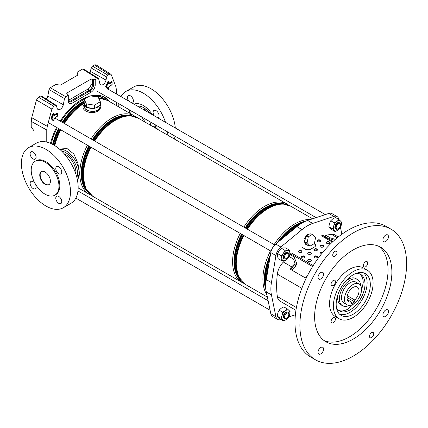 <?xml version="1.0" encoding="UTF-8"?>
<svg xmlns="http://www.w3.org/2000/svg" width="428" height="428" viewBox="0 0 428 428"><rect width="100%" height="100%" fill="white"/><g stroke="black" fill="none" stroke-linecap="round" stroke-linejoin="round"><path stroke-width="0.64" d="M109.579 101.602A46.475 26.836 120 0 0 104.817 97.391A46.475 26.836 120 0 0 90.715 95.915M89.206 96.327A46.475 26.836 120 0 0 81.582 99.692A46.475 26.836 120 0 0 60.225 121.129M106.288 99.794A46.475 26.836 120 0 0 103.052 96.514M116.395 93.967L116.395 89.789L115.881 86.713L111.28 74.766L110.815 74.178L109.274 74.306L107.835 75.135L106.593 76.97L106 80.073A4.483 2.589 -60 0 1 102.923 84.626A4.483 2.589 -60 0 1 100.639 84.824A4.483 2.589 -60 0 1 99.847 83.626L98.665 78.843L98.349 78.361L97.424 78.436L95.219 79.71L95.219 84.921A6.003 3.467 -60 0 1 90.971 92.277L72.193 103.116A6.003 3.467 -60 0 1 67.945 100.666L67.945 95.455L65.741 96.728L64.5 98.568L49.038 89.538L50.279 87.703L65.741 96.728M106 80.073L90.463 71.439A3.922 2.263 -60 0 1 89.907 73.022M77.099 75.505L77.099 72.214L82.583 69.052L83.508 68.972L98.349 78.361M90.463 71.439L91.132 67.945L92.373 66.11L107.835 75.135M109.274 74.306L94.401 64.938L92.373 66.11M94.401 64.938L95.942 64.81L110.815 74.178M116.395 105.539L116.395 102.329M34.063 144.466L34.063 130.85L31.217 127.046L31.217 121.392L31.731 117.721L36.455 100.013L38.456 97.236L40.483 96.065L41.409 95.99L56.25 105.374L55.324 105.454L40.483 96.065M46.764 142.08L46.764 129.989L31.217 121.392M46.278 99.066A3.922 2.263 120 0 0 47.781 96.081L49.038 89.538M77.099 72.214L77.933 75.023L60.476 85.102L55.758 84.535L50.279 87.703M56.603 127.4A46.475 26.836 120 0 0 50.483 143.327M38.456 97.236L53.891 106.283L55.324 105.454M53.891 106.283L51.884 109.06L36.455 100.013M31.731 117.721L47.278 126.324L51.884 109.06M47.278 126.324L46.764 129.989M56.25 105.374L57.165 108.268A4.483 2.589 120 0 0 57.957 109.466A4.483 2.589 120 0 0 61.06 108.669A4.483 2.589 120 0 0 63.317 104.716L64.5 98.568M67.945 95.455L68.298 94.957L66.763 93.4L67.116 92.903L90.923 79.153L92.609 79.164L92.609 84.428L93.534 84.931L93.534 79.699L92.609 79.164M93.534 79.699L95.219 79.71M157.846 117.898A4.227 2.44 -120 0 0 158.194 117.754A4.227 2.44 -120 0 0 159.072 115.822A4.227 2.44 -120 0 0 157.226 111.569A4.227 2.44 -120 0 0 153.968 110.435A4.227 2.44 -120 0 0 153.096 112.371A4.227 2.44 -120 0 0 154.321 115.86M132.193 103.089A4.227 2.44 -120 0 0 132.541 102.945A4.227 2.44 -120 0 0 133.418 101.008A4.227 2.44 -120 0 0 131.573 96.755A4.227 2.44 -120 0 0 128.314 95.626A4.227 2.44 -120 0 0 127.442 97.557A4.227 2.44 -120 0 0 128.668 101.051M175.063 136.2A34.705 20.036 60 0 1 174.373 139.009M129.828 112.42A19.618 11.326 60 0 1 130.085 110.237M129.4 112.666A19.618 11.326 60 0 1 129.754 110.044M134.092 104.186A19.618 11.326 60 0 1 152.416 114.763M156.76 125.634A19.618 11.326 60 0 1 157.119 129.053M149.934 121.696A9.657 5.575 60 0 1 150.512 125.195A9.657 5.575 60 0 1 150.512 125.233M155.241 125.57A9.657 5.575 60 0 1 154.487 126.169L153.31 126.849M138.629 106.802A16.601 9.582 60 0 1 138.929 106.117M132.209 111.772A16.601 9.582 60 0 1 132.268 111.494M137.516 106.16A16.601 9.582 60 0 1 149.848 113.281M155.096 124.676A16.601 9.582 60 0 1 155.418 128.031A16.601 9.582 60 0 1 155.418 128.068M144.011 109.91L144.83 109.44A9.657 5.575 60 0 1 145.723 109.087M129.074 112.858L129.78 112.452A14.579 8.416 60 0 1 132.75 111.772M141.384 116.758A14.579 8.416 60 0 1 144.996 122.05M121.033 96.642A34.705 20.036 60 0 1 125.902 91.442L133.584 87.007A34.705 20.036 60 0 1 159.05 95.005A34.705 20.036 60 0 1 175.325 127.993M118.717 106.877A34.705 20.036 60 0 1 118.92 103.79M125.902 91.442A34.705 20.036 60 0 1 165.476 122.306M167.594 131.888A34.705 20.036 60 0 1 167.792 135.211M61.755 201.625A4.227 2.44 60 0 1 60.883 203.562A4.227 2.44 60 0 1 57.625 202.428A4.227 2.44 60 0 1 55.779 198.175A4.227 2.44 60 0 1 56.657 196.243A4.227 2.44 60 0 1 59.909 197.372A4.227 2.44 60 0 1 61.755 201.625M36.102 186.817A4.227 2.44 60 0 1 35.23 188.748A4.227 2.44 60 0 1 31.972 187.619A4.227 2.44 60 0 1 30.126 183.366A4.227 2.44 60 0 1 31.003 181.429A4.227 2.44 60 0 1 34.256 182.563A4.227 2.44 60 0 1 36.102 186.817M61.755 172.002A4.227 2.44 60 0 1 60.883 173.939A4.227 2.44 60 0 1 57.625 172.805A4.227 2.44 60 0 1 55.779 168.552A4.227 2.44 60 0 1 56.657 166.62A4.227 2.44 60 0 1 59.909 167.749A4.227 2.44 60 0 1 61.755 172.002M36.102 157.194A4.227 2.44 60 0 1 35.23 159.125A4.227 2.44 60 0 1 31.972 157.996A4.227 2.44 60 0 1 30.126 153.743A4.227 2.44 60 0 1 31.003 151.806A4.227 2.44 60 0 1 34.256 152.94A4.227 2.44 60 0 1 36.102 157.194M54.896 195.168L55.752 194.676A19.618 11.326 -120 0 0 59.813 185.693A19.618 11.326 -120 0 0 51.248 165.952A19.618 11.326 -120 0 0 36.134 160.698L35.278 161.19A19.618 11.326 60 0 1 50.397 166.444A19.618 11.326 60 0 1 58.957 186.185A19.618 11.326 60 0 1 54.896 195.168A19.618 11.326 60 0 1 39.777 189.909A19.618 11.326 60 0 1 31.217 170.167A19.618 11.326 60 0 1 35.278 161.19M50.424 181.258A7.543 4.355 60 0 1 48.862 184.714A7.543 4.355 60 0 1 43.046 182.692A7.543 4.355 60 0 1 39.751 175.095A7.543 4.355 60 0 1 41.318 171.644A7.543 4.355 60 0 1 47.128 173.666A7.543 4.355 60 0 1 50.424 181.258M49.07 184.58A7.543 4.355 60 0 1 43.335 182.296A7.543 4.355 60 0 1 40.178 174.849A7.543 4.355 60 0 1 41.537 171.532M28.59 147.628L36.273 143.193A34.705 20.036 60 0 1 63.018 152.491A34.705 20.036 60 0 1 78.169 187.416A34.705 20.036 60 0 1 70.978 203.305L63.296 207.741A34.705 20.036 60 0 1 36.551 198.442A34.705 20.036 60 0 1 21.4 163.517A34.705 20.036 60 0 1 28.59 147.628A34.705 20.036 60 0 1 55.335 156.926A34.705 20.036 60 0 1 70.486 191.851A34.705 20.036 60 0 1 63.296 207.741M64.168 153.748A14.579 8.416 60 0 1 75.884 172.302A14.579 8.416 60 0 1 75.788 173.87M59.396 149.04L67.084 148.57L73.932 154.107L77.976 163.512L79.276 173.222L77.463 180.279M99.392 105.721A7.784 4.494 180 0 1 97.755 107.107A7.784 4.494 180 0 1 95.353 108.054L100.329 105.181L100.329 101.73L98.167 97.065L90.089 95.819L84.172 99.232L84.172 102.683L85.996 106.604A7.784 4.494 180 0 1 84.466 103.929A7.784 4.494 180 0 1 84.514 103.421M100.04 105.347L100.04 106.84A7.784 4.494 180 0 1 97.755 110.017A7.784 4.494 180 0 1 89.27 110.991A7.784 4.494 180 0 1 84.466 106.84L84.466 103.929M84.466 105.047L84.851 108.45L88.81 110.938L94.636 111.424L99.424 109.552L100.04 105.893M100.329 105.122L100.997 106.096L99.852 109.761L98.654 110.585C91.64 115.699 78.468 110.028 84.642 104.084M98.082 95.294A45.208 26.103 -60 0 1 100.773 96.519L104.678 98.964M87.617 107.54L93.138 108.396A7.784 4.494 180 0 1 87.617 107.54L86.338 107.348L85.996 106.604M93.138 108.396L94.417 108.594L95.353 108.054M84.172 99.232L86.338 103.897L94.417 105.144L100.329 101.73M94.417 105.144L94.417 108.594M86.338 103.897L86.338 107.348M309.439 234.073L307.368 234.544L303.944 239.017L305.148 244.163L307.133 244.698M307.101 244.661A5.43 3.841 -75 0 1 305.271 242.623L307.705 245.335L310.177 245.998L314.366 243.575L315.522 237.781L312.488 234.4L308.299 236.818L305.827 236.154L304.902 240.804A5.43 3.841 -75 0 1 305.597 237.31M306.657 235.673A5.43 3.841 -75 0 1 307.866 234.678A5.43 3.841 -75 0 1 309.182 234.218L305.827 236.154M295.941 310.327L279.966 301.103A13.198 7.624 -60 0 1 277.328 296.54A96.578 55.758 -60 0 1 276.632 285.738A96.578 55.758 -60 0 1 277.328 274.139A13.198 7.624 -60 0 1 283.373 262.054L284.69 260.743M281.062 319.523L280.864 319.593A9.052 5.227 -60 0 1 277.67 319.432A9.052 5.227 -60 0 1 275.932 316.747L271.432 294.892A36.214 20.908 -60 0 1 270.871 289.066A36.214 20.908 -60 0 1 271.432 282.592L275.932 255.543A9.052 5.227 -60 0 1 280.864 247.004L302.04 229.579A36.214 20.908 -60 0 1 312.691 223.432L333.867 216.402A9.052 5.227 -60 0 1 337.061 216.563A9.052 5.227 -60 0 1 338.799 219.248L338.842 219.452M337.061 216.563L331.941 213.604A9.052 5.227 120 0 0 328.747 213.444L307.566 220.474A36.214 20.908 120 0 0 296.92 226.621L275.744 244.046A9.052 5.227 120 0 0 270.812 252.584L266.312 279.639A36.214 20.908 120 0 0 265.751 286.107A36.214 20.908 120 0 0 266.312 291.933L270.812 313.788A9.052 5.227 120 0 0 272.545 316.474L277.67 319.432M306.122 278.366L289.852 268.977A13.198 7.624 -60 0 1 291.698 266.858L295.047 263.52L293.538 259.079L289.098 256.511M338.313 236.935L334.766 234.892A13.198 7.624 120 0 0 331.358 234.351L325.74 235.234L325.317 236.834M335.365 239.391L330.293 237.861L325.74 235.234M330.293 237.861L329.555 238.626M326.296 242.788L328.848 243.559M340.447 227.247L341.881 234.228M295.379 314.773L288.643 317.009M295.047 263.52L295.047 264.429L295.802 265.932M295.047 264.429A13.279 7.667 120 0 0 290.933 269.597M304.902 240.804L304.672 241.954L305.271 242.623M312.488 234.4L310.016 233.736L309.182 234.218M308.299 236.818L307.144 242.617L304.672 241.954M307.144 242.617L310.177 245.998M339.682 314.286A24.145 13.942 120 0 0 362.12 299.611A24.145 13.942 120 0 0 363.613 272.839M336.429 307.598A21.127 12.198 120 0 0 339.484 310.937A21.127 12.198 120 0 0 360.611 298.739A21.127 12.198 120 0 0 360.611 274.343L360.611 274.343A21.127 12.198 120 0 0 356.192 273.369M338.644 310.364A21.127 12.198 120 0 0 347.996 309.048L356.668 301.189M360.761 294.1L363.233 282.662A21.127 12.198 120 0 0 359.697 273.899M338.029 294.346L337.628 298.032A15.092 8.71 120 0 0 340.752 304.699L342.502 305.71A15.092 8.71 120 0 0 349.253 305.383M345.519 281.373L348.51 279.184A15.092 8.71 120 0 1 355.839 278.558L357.594 279.57A15.092 8.71 120 0 0 342.502 288.285A15.092 8.71 120 0 0 342.502 305.71L340.752 304.699M360.686 285.578A15.092 8.71 120 0 0 357.594 279.57L355.839 278.558M359.071 283.908L356.085 282.186A12.07 6.971 120 0 0 344.01 289.151A12.07 6.971 120 0 0 344.01 303.094L347.001 304.816A12.07 6.971 120 0 0 359.071 297.851A12.07 6.971 120 0 0 359.071 283.908A12.07 6.971 120 0 0 347.001 290.88A12.07 6.971 120 0 0 347.001 304.816M357.262 296.802A8.453 4.879 120 0 0 357.262 287.044A8.453 4.879 120 0 0 348.809 291.923A8.453 4.879 120 0 0 348.809 301.681A8.453 4.879 120 0 0 351.329 301.959L351.329 303.875L354.742 301.906L354.742 299.991A8.453 4.879 120 0 0 357.262 296.802M347.306 299.643L351.329 301.959M316.907 256.533A14.787 8.539 120 0 0 315.687 256.254M354.742 299.991L347.306 295.7M347.065 297.471L354.742 301.906M373.13 332.486L373.13 332.486A3.017 1.744 120 0 0 370.113 334.231A3.017 1.744 120 0 0 370.113 337.719L370.113 337.719A3.017 1.744 120 0 0 373.13 335.975A3.017 1.744 120 0 0 373.13 332.486L373.13 332.486M336.381 251.257L336.381 251.257A3.017 1.744 120 0 0 333.364 253.001A3.017 1.744 120 0 0 333.364 256.484L333.364 256.484A3.017 1.744 120 0 0 336.381 254.74A3.017 1.744 120 0 0 336.381 251.257L336.381 251.257M334.798 280.281L334.798 280.281A3.076 1.776 120 0 0 331.721 282.057A3.076 1.776 120 0 0 331.721 285.615L331.721 285.615A3.076 1.776 120 0 0 334.798 283.834A3.076 1.776 120 0 0 334.798 280.281M334.798 317.571L334.798 317.571A3.076 1.776 120 0 0 331.721 319.347A3.076 1.776 120 0 0 331.721 322.899L331.721 322.899A3.076 1.776 120 0 0 334.798 321.123A3.076 1.776 120 0 0 334.798 317.571M367.09 261.636L367.09 261.636A3.076 1.776 120 0 0 364.014 263.413A3.076 1.776 120 0 0 364.014 266.97L364.014 266.97A3.076 1.776 120 0 0 367.09 265.189A3.076 1.776 120 0 0 367.09 261.636M322.765 272.358L322.765 272.358A3.922 2.263 120 0 0 318.844 274.621A3.922 2.263 120 0 0 318.844 279.152L318.844 279.152A3.922 2.263 120 0 0 322.765 276.889A3.922 2.263 120 0 0 322.765 272.358M322.765 347.285L322.765 347.285A3.922 2.263 120 0 0 318.844 349.548A3.922 2.263 120 0 0 318.844 354.079L318.844 354.079A3.922 2.263 120 0 0 322.765 351.816A3.922 2.263 120 0 0 322.765 347.285M387.656 309.819L387.656 309.819A3.922 2.263 120 0 0 383.729 312.087A3.922 2.263 120 0 0 383.729 316.618L383.729 316.618A3.922 2.263 120 0 0 387.656 314.35A3.922 2.263 120 0 0 387.656 309.819M387.656 234.897L387.656 234.897A3.922 2.263 120 0 0 383.729 237.16A3.922 2.263 120 0 0 383.729 241.692L383.729 241.692A3.922 2.263 120 0 0 387.656 239.423A3.922 2.263 120 0 0 387.656 234.897M310.616 356.995L315.522 359.83A75.451 43.56 120 0 0 390.973 316.271A75.451 43.56 120 0 0 390.973 229.146L390.973 229.146A75.451 43.56 120 0 0 315.522 272.706A75.451 43.56 120 0 0 315.522 359.83L310.616 356.995A75.451 43.56 120 0 1 310.616 269.87A75.451 43.56 120 0 1 386.067 226.31L390.973 229.146L386.067 226.31M380.562 247.181L380.562 247.181A54.629 31.538 120 0 0 325.933 278.719A54.629 31.538 120 0 0 325.933 341.795L325.933 341.795A54.629 31.538 120 0 0 380.562 310.257A54.629 31.538 120 0 0 380.562 247.181L380.562 247.181M335.375 316.576L339.217 318.796A28.066 16.205 120 0 0 367.283 302.591A28.066 16.205 120 0 0 367.283 270.18L367.283 270.18A28.066 16.205 120 0 0 339.217 286.385A28.066 16.205 120 0 0 339.217 318.796L335.375 316.576A28.066 16.205 120 0 1 335.375 284.165A28.066 16.205 120 0 1 363.442 267.96L367.283 270.18L363.442 267.96M365.319 273.578L365.319 273.578A24.145 13.942 120 0 0 341.175 287.52A24.145 13.942 120 0 0 341.175 315.399L341.175 315.399A24.145 13.942 120 0 0 365.319 301.456A24.145 13.942 120 0 0 365.319 273.578L365.319 273.578M324.082 340.57A54.629 31.538 120 0 0 376.72 308.037A54.629 31.538 120 0 0 378.571 246.186M336.504 225.941A3.017 1.744 120 0 0 336.413 228.515A3.017 1.744 120 0 0 338.291 228.723A3.017 1.744 120 0 0 340.078 226.578A3.017 1.744 120 0 0 340.426 225.026A3.017 1.744 120 0 0 338.901 223.544A3.017 1.744 120 0 0 336.504 225.941M338.291 228.723L337.863 228.969A3.622 2.092 -60 0 1 336.055 229.151A3.622 2.092 -60 0 1 335.723 225.636A3.622 2.092 -60 0 1 339.677 222.876A3.622 2.092 -60 0 1 340.426 224.534L340.426 225.026M288.472 315.966A3.017 1.744 120 0 0 288.82 314.414A3.017 1.744 120 0 0 287.29 312.932A3.017 1.744 120 0 0 284.898 315.334A3.017 1.744 120 0 0 284.807 317.902A3.017 1.744 120 0 0 286.685 318.111A3.017 1.744 120 0 0 288.472 315.966M286.685 318.111L286.257 318.357A3.622 2.092 -60 0 1 284.443 318.539A3.622 2.092 -60 0 1 284.112 315.024A3.622 2.092 -60 0 1 288.065 312.263A3.622 2.092 -60 0 1 288.82 313.922L288.82 314.414M285.513 258.79A3.017 1.744 120 0 0 286.685 258.517A3.017 1.744 120 0 0 288.82 254.826A3.017 1.744 120 0 0 287.851 253.317A3.017 1.744 120 0 0 284.898 255.741A3.017 1.744 120 0 0 285.513 258.79M286.685 258.517L286.257 258.769A3.622 2.092 -60 0 1 284.855 259.095A3.622 2.092 -60 0 1 284.443 258.945A3.622 2.092 -60 0 1 284.267 255.093A3.622 2.092 -60 0 1 287.659 252.525A3.622 2.092 -60 0 1 288.065 252.675A3.622 2.092 -60 0 1 288.82 254.328L288.82 254.826M339.452 222.774A3.622 2.092 120 0 0 338.468 222.464A3.622 2.092 120 0 0 335.242 225.513A3.622 2.092 120 0 0 335.852 229.007M337.885 230.162A5.735 3.312 -60 0 1 335.809 230.997A5.735 3.312 -60 0 1 334.172 230.424A5.735 3.312 -60 0 1 333.722 226.032L334.3 222.806L336.991 221.372A5.735 3.312 -60 0 1 340.704 221.105A5.735 3.312 -60 0 1 341.153 225.503A5.735 3.312 -60 0 1 337.885 230.162L335.194 231.596L332.422 228.841L333.722 226.032A5.735 3.312 120 0 1 336.991 221.372L338.955 219.521L341.731 222.276L341.153 225.503L339.848 228.311L337.885 230.162M338.955 219.521L335.413 217.478L332.722 218.906L330.758 220.757L329.458 223.566L328.881 226.797L331.652 229.547L335.194 231.596M332.422 228.841L328.881 226.797M334.3 222.806L330.758 220.757M287.841 312.162A3.622 2.092 120 0 0 286.856 311.851A3.622 2.092 120 0 0 283.636 314.901A3.622 2.092 120 0 0 284.245 318.395M285.385 310.76A5.735 3.312 -60 0 1 287.455 309.925A5.735 3.312 -60 0 1 289.098 310.498A5.735 3.312 -60 0 1 289.542 314.89L288.242 317.699L286.279 319.55A5.735 3.312 -60 0 1 282.566 319.818A5.735 3.312 -60 0 1 282.116 315.42A5.735 3.312 -60 0 1 285.385 310.76L287.349 308.909L289.098 310.498L290.12 311.664L289.542 314.89A5.735 3.312 120 0 1 286.279 319.55L283.587 320.984L280.816 318.229L282.116 315.42L282.694 312.194L285.385 310.76M287.349 308.909L283.801 306.865L281.116 308.294L279.152 310.145L277.847 312.954L277.269 316.185L280.046 318.935L283.587 320.984M280.816 318.229L277.269 316.185M282.694 312.194L279.152 310.145M287.841 252.574A3.622 2.092 120 0 0 283.486 255.73A3.622 2.092 120 0 0 284.245 258.801M289.858 252.718A5.735 3.312 -60 0 1 289.542 255.297A5.735 3.312 -60 0 1 288.231 257.95A5.735 3.312 -60 0 1 284.203 260.791L281.694 260.732L281.801 258.405A5.735 3.312 -60 0 1 283.427 253.178A5.735 3.312 -60 0 1 287.455 250.337A5.735 3.312 -60 0 1 289.858 252.718L289.756 255.051L288.231 257.95L285.984 260.427L284.203 260.791A5.735 3.312 120 0 1 281.801 258.405L281.18 255.66L283.427 253.178L284.952 250.278L289.237 249.973L289.858 252.718M289.237 249.973L285.695 247.93L283.192 247.871L281.41 248.235L279.158 250.712L277.633 253.611L277.531 255.944L278.152 258.689L281.694 260.732M281.18 255.66L277.633 253.611M284.952 250.278L281.41 248.235M313.911 264.253A1.808 1.043 180 0 1 314.403 263.712M314.767 263.15A1.808 1.043 0 0 0 313.879 264.055A1.808 1.043 0 0 0 313.97 264.381M307.721 260.679A1.808 1.043 180 0 1 308.968 259.876A1.808 1.043 180 0 1 310.781 260.138A1.808 1.043 180 0 1 311.279 260.679M310.781 259.743A1.808 1.043 0 0 0 308.807 259.512A1.808 1.043 0 0 0 307.689 260.481A1.808 1.043 0 0 0 308.219 261.219A1.808 1.043 0 0 0 310.193 261.449A1.808 1.043 0 0 0 311.311 260.481A1.808 1.043 0 0 0 310.781 259.743M313.911 257.105A1.808 1.043 180 0 1 315.158 256.302A1.808 1.043 180 0 1 316.971 256.565A1.808 1.043 180 0 1 317.469 257.105M316.971 256.169A1.808 1.043 0 0 0 314.997 255.944A1.808 1.043 0 0 0 313.879 256.907A1.808 1.043 0 0 0 314.409 257.645A1.808 1.043 0 0 0 316.383 257.875A1.808 1.043 0 0 0 317.501 256.907A1.808 1.043 0 0 0 316.971 256.169M320.101 253.531A1.808 1.043 180 0 1 322.45 252.739M322.717 252.408A1.808 1.043 0 0 0 320.069 253.333A1.808 1.043 0 0 0 320.599 254.072A1.808 1.043 0 0 0 321.187 254.302M301.531 257.105A1.808 1.043 180 0 1 302.778 256.302A1.808 1.043 180 0 1 304.592 256.565A1.808 1.043 180 0 1 305.089 257.105M304.592 256.169A1.808 1.043 0 0 0 302.617 255.944A1.808 1.043 0 0 0 301.499 256.907A1.808 1.043 0 0 0 302.029 257.645A1.808 1.043 0 0 0 304.003 257.875A1.808 1.043 0 0 0 305.121 256.907A1.808 1.043 0 0 0 304.592 256.169M307.721 253.531A1.808 1.043 180 0 1 308.968 252.729A1.808 1.043 180 0 1 310.781 252.991A1.808 1.043 180 0 1 311.279 253.531M310.781 252.595A1.808 1.043 0 0 0 308.807 252.37A1.808 1.043 0 0 0 307.689 253.333A1.808 1.043 0 0 0 308.219 254.072A1.808 1.043 0 0 0 310.193 254.302A1.808 1.043 0 0 0 311.311 253.333A1.808 1.043 0 0 0 310.781 252.595M313.911 249.957A1.808 1.043 180 0 1 315.158 249.155A1.808 1.043 180 0 1 316.971 249.417A1.808 1.043 180 0 1 317.469 249.957M316.971 249.021A1.808 1.043 0 0 0 314.997 248.796A1.808 1.043 0 0 0 313.879 249.759A1.808 1.043 0 0 0 314.409 250.503A1.808 1.043 0 0 0 316.383 250.728A1.808 1.043 0 0 0 317.501 249.759A1.808 1.043 0 0 0 316.971 249.021M320.101 246.384A1.808 1.043 180 0 1 321.348 245.581A1.808 1.043 180 0 1 323.156 245.843A1.808 1.043 180 0 1 323.654 246.384M323.156 245.447A1.808 1.043 0 0 0 321.182 245.223A1.808 1.043 0 0 0 320.069 246.191A1.808 1.043 0 0 0 320.599 246.929A1.808 1.043 0 0 0 322.573 247.154A1.808 1.043 0 0 0 323.686 246.191A1.808 1.043 0 0 0 323.156 245.447M326.286 242.815A1.808 1.043 180 0 1 327.532 242.013A1.808 1.043 180 0 1 329.346 242.269A1.808 1.043 180 0 1 329.844 242.815M329.346 241.879A1.808 1.043 0 0 0 327.372 241.649A1.808 1.043 0 0 0 326.254 242.617A1.808 1.043 0 0 0 326.783 243.355A1.808 1.043 0 0 0 328.757 243.58A1.808 1.043 0 0 0 329.876 242.617A1.808 1.043 0 0 0 329.346 241.879M298.439 251.744A1.808 1.043 180 0 1 299.686 250.942A1.808 1.043 180 0 1 301.499 251.204A1.808 1.043 180 0 1 301.997 251.744M301.499 250.808A1.808 1.043 0 0 0 299.525 250.583A1.808 1.043 0 0 0 298.407 251.546A1.808 1.043 0 0 0 298.937 252.29A1.808 1.043 0 0 0 300.911 252.515A1.808 1.043 0 0 0 302.029 251.546A1.808 1.043 0 0 0 301.499 250.808M317.004 241.028A1.808 1.043 180 0 1 318.25 240.226A1.808 1.043 180 0 1 320.064 240.483A1.808 1.043 180 0 1 320.561 241.028M320.064 240.092A1.808 1.043 0 0 0 318.09 239.862A1.808 1.043 0 0 0 316.971 240.83A1.808 1.043 0 0 0 317.501 241.569A1.808 1.043 0 0 0 319.475 241.793A1.808 1.043 0 0 0 320.593 240.83A1.808 1.043 0 0 0 320.064 240.092M334.359 240.269A6.035 1.889 -163.4 0 1 334.295 240.247L328.303 238.198A6.035 1.889 -163.4 0 1 325.638 237.021L323.145 235.577M315.634 245.522A4.227 2.44 0 0 0 314.409 243.997L314.366 243.575M314.409 243.602A4.227 2.44 180 0 1 315.645 245.324A4.227 2.44 180 0 1 314.409 247.052L310.995 249.021A4.227 2.44 180 0 1 305.02 249.021L302.457 247.544M314.024 243.773L314.409 243.997M294.421 257.8A6.035 4.553 -24.3 0 0 292.929 256.265L290.307 254.537M292.8 255.976A6.035 4.553 155.7 0 1 294.357 257.651A6.035 4.553 155.7 0 1 294.405 257.768L296.23 262.225A6.035 4.553 155.7 0 1 294.951 267.061L292.18 269.982A0.605 0.455 -24.3 0 0 292.04 270.234M307.304 275.974L305.624 277.745A0.605 0.455 155.7 0 1 305.357 277.927M306.849 276.884L305.758 278.034A0.605 0.455 155.7 0 1 305.672 278.109M290.435 254.826L292.929 256.265M108.562 82.219L106.513 86.82L108.562 88.965L108.685 87.467A0.899 0.519 -60 0 1 109.322 86.365L112.104 84.509L111.885 82.465L109.322 83.942A0.899 0.519 -60 0 1 108.685 83.572L108.685 82.192L108.182 82.058L108.61 81.769L107.792 81.887A0.701 0.401 -60 0 1 108.193 81.416A0.701 0.401 -60 0 1 108.685 81.7L108.685 81.834M53.933 113.762L51.884 118.363L53.933 120.503L54.056 119.011A0.899 0.519 -60 0 1 54.693 117.909L57.47 116.052L57.25 114.003L54.693 115.485A0.899 0.519 -60 0 1 54.056 115.116L54.056 113.736L53.548 113.597L53.976 113.313L53.158 113.431A0.701 0.401 -60 0 1 53.559 112.96A0.701 0.401 -60 0 1 54.056 113.243L54.056 113.377M53.66 120.685A0.701 0.401 -60 0 1 53.158 120.744L51.109 118.604A0.701 0.401 -60 0 1 51.109 117.941L53.158 113.431M54.142 114.768L56.828 113.265A0.909 0.524 -60 0 1 57.47 113.639L57.47 113.72M108.295 89.142A0.701 0.401 -60 0 1 107.792 89.206L105.743 87.061A0.701 0.401 -60 0 1 105.743 86.397L107.792 81.887M108.776 83.23L111.457 81.721A0.909 0.524 -60 0 1 112.104 82.096L112.104 82.176M97.424 78.436L82.583 69.052M106.593 76.97L91.132 67.945M63.317 104.716L47.781 96.081M67.116 92.903L67.116 93.914M68.298 99.97A3.558 2.054 120 0 0 69.63 99.638L88.409 88.799A3.558 2.054 120 0 0 90.923 84.439L90.923 79.153M90.923 84.439A1.209 0.696 0 0 1 92.609 84.428A4.767 2.75 -60 0 1 89.243 90.265L90.137 90.811A4.799 2.771 120 0 0 93.534 84.931A1.209 0.696 180 0 0 95.219 84.921M88.409 88.799A1.209 0.696 60 0 0 89.243 90.265L70.459 101.104L71.358 101.65L90.137 90.811A1.209 0.696 -120 0 1 90.971 92.277M69.63 99.638A1.209 0.696 60 0 0 70.459 101.104A4.767 2.75 -60 0 1 68.603 101.532M67.945 100.666A1.209 0.696 0 0 0 68.298 100.173L68.919 101.864A4.799 2.771 120 0 0 71.358 101.65A1.209 0.696 -120 0 1 72.193 103.116M51.884 118.272L51.499 118.107L53.543 113.591L51.494 118.481L53.575 120.648L51.109 117.941M54.056 113.736L54.056 114.87M54.265 114.741L54.474 115.111A0.599 0.348 -60 0 1 54.179 115.143A0.599 0.348 120 0 0 54.484 115.116L57.042 113.639L54.474 115.111L54.693 115.485M57.475 115.806L57.341 113.607A0.61 0.353 120 0 0 57.036 113.634A0.61 0.353 -60 0 1 57.475 113.885L57.47 114.132M105.743 86.397L106.133 86.568L108.172 82.053L106.123 86.563L106.133 86.943L106.133 86.568L106.513 86.729M108.685 82.192L108.691 83.332M112.104 84.268L111.976 82.064A0.61 0.353 120 0 0 111.665 82.09L109.108 83.572A0.599 0.348 -60 0 1 108.808 83.599A0.599 0.348 120 0 0 109.113 83.572L111.676 82.096A0.61 0.353 -60 0 1 112.104 82.342L112.104 82.588M111.457 81.721L111.885 82.465M108.412 89.088L108.776 88.724L108.685 87.467M105.743 87.061L106.123 86.938L108.172 89.083L106.133 86.943L106.513 86.82M56.828 113.265L57.25 114.003M57.042 116.555L57.47 116.052M54.506 118.042L57.25 116.427M54.083 118.781L54.693 117.909M51.884 118.363L51.109 118.604M53.58 120.653L54.142 120.268L54.056 119.011M53.933 120.503L53.158 120.744M109.322 83.942L108.899 83.203M111.676 85.012L112.104 84.509M109.14 86.504L111.885 84.888M108.712 87.237L109.322 86.365M108.562 88.965L107.792 89.206M77.377 179.84A18.11 10.454 -120 0 0 79.234 173.249A18.11 10.454 -120 0 0 72.712 156.6A18.11 10.454 -120 0 0 59.792 149.383M61.584 151.036A16.901 9.758 60 0 1 77.527 173.249A16.901 9.758 60 0 1 76.842 177.459M99.424 109.552A1.209 0.872 42 0 1 99.852 109.761M84.172 102.137A43.64 25.199 120 0 0 82.962 102.806A43.64 25.199 120 0 0 63.028 122.75M59.406 129.021A43.64 25.199 120 0 0 53.505 144.841M52.965 144.541A43.945 25.37 -60 0 1 58.887 128.721M62.509 122.451A43.945 25.37 -60 0 1 82.593 102.346A43.945 25.37 -60 0 1 84.172 101.484M54.153 145.22A43.64 25.199 -60 0 1 60.054 129.395M63.676 123.125A43.64 25.199 -60 0 1 81.839 104.261M124.757 116.234A43.64 25.199 120 0 0 113.27 120.305A43.64 25.199 120 0 0 93.336 140.245M89.714 146.515A43.64 25.199 120 0 0 84.626 185.736M86.488 189.866A43.945 25.37 -60 0 1 89.19 146.216M92.812 139.945A43.945 25.37 -60 0 1 112.901 119.845A43.945 25.37 -60 0 1 129.261 115.774M83.107 172.051A43.64 25.199 -60 0 1 90.362 146.89M93.983 140.619A43.64 25.199 -60 0 1 112.141 121.761M235.908 260.267A43.64 25.199 -60 0 1 243.158 235.111M246.779 228.836A43.64 25.199 -60 0 1 264.943 209.977M277.553 204.45A43.64 25.199 120 0 0 266.066 208.522A43.64 25.199 120 0 0 246.132 228.461M242.51 234.737A43.64 25.199 120 0 0 237.428 273.952M239.284 278.088A43.945 25.37 -60 0 1 241.991 234.437M245.613 228.161A43.945 25.37 -60 0 1 265.697 208.061A43.945 25.37 -60 0 1 282.063 203.99M266.163 280.051A43.64 25.199 -60 0 1 269.073 263.054M283.935 237.305A43.64 25.199 -60 0 1 297.021 226.391A43.64 25.199 -60 0 1 297.203 226.284M300.6 223.914A43.64 25.199 120 0 0 296.374 226.016A43.64 25.199 120 0 0 280.784 239.899M269.742 259.02A43.64 25.199 120 0 0 265.804 284.181M265.767 287.167A43.945 25.37 -60 0 1 270.18 256.393M278.719 241.595A43.945 25.37 -60 0 1 296.005 225.556A43.945 25.37 -60 0 1 303.168 222.389M87.81 97.129A45.058 26.017 120 0 0 80.662 100.318A45.058 26.017 120 0 0 78.019 101.971M91.255 95.786A45.208 26.103 -60 0 1 102.752 97.664M81.689 99.628A45.084 26.028 -60 0 1 88.163 96.926M91.956 96.107A45.084 26.028 -60 0 1 103.86 98.472M60.878 121.504A45.058 26.017 -60 0 1 81.523 100.815A45.058 26.017 -60 0 1 84.172 99.414M94.572 96.509A45.058 26.017 -60 0 1 104.052 98.584L105.309 99.392M101.613 98.461A44.303 25.578 120 0 0 98.51 97.809M84.172 101.024A44.303 25.578 120 0 0 82.449 101.966A44.303 25.578 120 0 0 62.178 122.258M98.729 98.279L100.093 98.312L107.717 100.527A45.208 26.103 120 0 0 98.793 98.419M274.145 244.634A45.208 26.103 -60 0 1 294.871 223.865A45.208 26.103 -60 0 1 310.359 219.548M305.833 221.121A44.453 25.664 120 0 0 295.791 225.016A44.453 25.664 120 0 0 277.093 242.933M267.291 208.564A44.453 25.664 -60 0 0 246.951 228.932L256.506 216.975L267.463 208.404C272.952 205.242 278.2 203.787 283.197 204.028L290.821 206.243A45.208 26.103 120 0 0 268.217 208.479A45.208 26.103 120 0 0 247.496 229.248M243.842 227.14A45.208 26.103 -60 0 1 264.563 206.371A45.208 26.103 -60 0 1 287.172 204.135L288.927 205.306M285.642 204.327A44.453 25.664 120 0 0 265.488 207.521A44.453 25.664 120 0 0 245.148 227.894M91.046 138.923A45.208 26.103 -60 0 1 111.767 118.155A45.208 26.103 -60 0 1 134.371 115.913L136.125 117.09M132.846 116.111A44.453 25.664 120 0 0 112.687 119.305A44.453 25.664 120 0 0 92.346 139.672M94.144 140.716L103.71 128.758L114.667 120.188C120.156 117.026 125.399 115.565 130.396 115.806L138.025 118.026A45.208 26.103 120 0 0 115.421 120.263A45.208 26.103 120 0 0 94.695 141.031M104.052 98.584L103.191 98.087A45.058 26.017 120 0 0 92.245 96.15M294.255 228.814A45.058 26.017 120 0 0 289.456 232.762M267.896 270.105A45.058 26.017 120 0 0 266.879 276.231M266.211 280.286A44.303 25.578 -60 0 1 268.864 264.306M284.914 236.497A44.303 25.578 -60 0 1 297.428 226.209M270.523 254.312A44.453 25.664 120 0 0 266.002 290.104M266.906 294.812A45.208 26.103 -60 0 1 270.528 250.91M243.874 235.523A45.208 26.103 120 0 0 245.613 284.55L267.377 297.112M238.145 275.279A44.453 25.664 -60 0 1 243.329 235.207L237.519 250.359L235.839 264.852L238.594 276.793L245.613 284.55M241.526 234.164A44.453 25.664 120 0 0 241.365 281.019M91.073 147.307A45.208 26.103 120 0 0 92.812 196.329L241.959 282.437A45.208 26.103 -60 0 1 240.22 233.415M85.349 187.063A44.453 25.664 -60 0 1 90.527 146.991L84.717 162.142L83.037 176.63L85.798 188.577L92.812 196.329M94.149 140.716A44.453 25.664 -60 0 1 114.495 120.348M88.724 145.948A44.453 25.664 120 0 0 88.564 192.803M78.163 187.871L89.163 194.221A45.208 26.103 -60 0 1 87.424 145.194M84.407 103.185A45.208 26.103 120 0 0 64.393 123.537M60.771 129.807A45.208 26.103 120 0 0 54.768 145.6M54.27 145.295A44.453 25.664 -60 0 1 60.225 129.491L54.254 145.285M84.214 102.773L73.338 111.328L63.842 123.216A44.453 25.664 -60 0 1 84.193 102.848M58.556 128.528A44.303 25.578 120 0 0 52.607 144.348M51.237 143.669A45.058 26.017 -60 0 1 57.256 127.779M296.401 307.55L277.328 296.54M271.432 294.892L266.312 291.933M291.698 266.858L283.373 262.054M337.28 237.77L331.358 234.351M271.432 282.592L266.312 279.639M275.932 316.747L270.812 313.788M333.867 216.402L328.747 213.444M312.691 223.432L307.566 220.474M302.04 229.579L296.92 226.621M280.864 247.004L275.744 244.046M275.932 255.543L270.812 252.584M301.842 288.295L277.328 274.139M322.188 235.384L332.92 241.579M332.337 242.12L321.241 235.716M291.356 252.964L313.205 265.579M312.601 266.542L290.409 253.729M305.758 278.034L305.624 277.745M68.298 100.173L68.298 94.957M134.371 115.913L107.717 100.527M287.172 204.135L138.025 118.026M312.59 218.81L290.821 206.243M89.163 194.221L91.057 195.157M241.959 282.437L243.858 283.373M297.706 225.989L284.85 236.55M268.875 264.22L266.157 280.634M97.466 91.399L316.115 217.638M335.627 228.905L336.055 229.151M108.177 89.222L325.312 214.583M339.249 222.63L339.677 222.876M77.96 190.963L268.126 300.756M287.643 312.017L288.065 312.263M75.847 198.105L270.084 310.247M284.021 318.293L284.443 318.539M54.757 117.973L274.739 244.977M287.643 252.429L288.065 252.675M48.273 122.595L271.117 251.247M284.021 258.699L284.443 258.945"/></g></svg>
